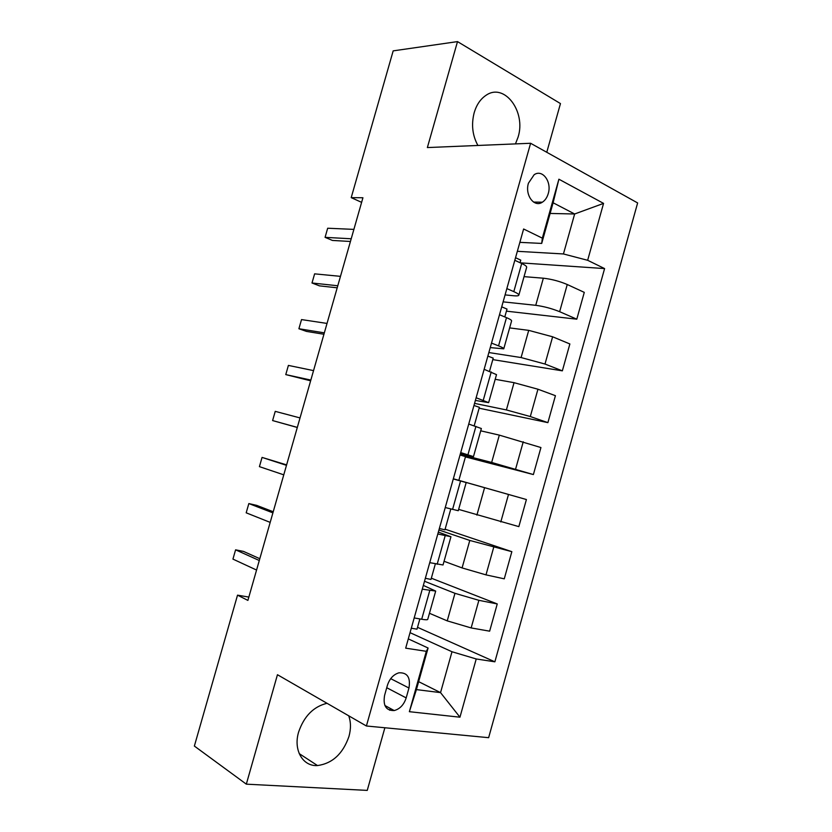 <?xml version="1.0" encoding="UTF-8"?>
<svg xmlns="http://www.w3.org/2000/svg" width="832" height="832" viewBox="0 0 832 832"><rect width="100%" height="100%" fill="white"/><g stroke="black" fill="none" stroke-linecap="round" stroke-linejoin="round"><path stroke-width="1.25" d="M515.466 143.894L518.055 137.197C526.354 111.79 504.39 82.118 485.857 95.43C480.386 99.133 476.486 104.905 474.167 112.757C471.182 124.571 472.43 135.47 477.911 145.465M327.018 703.29C313.529 706.607 304.065 716.186 298.615 732.046C293.155 750.038 302.775 766.584 317.512 765.565C332.446 763.474 342.93 753.771 348.962 736.445C351.031 728.874 350.948 721.989 348.712 715.79M528.434 183.206C524.67 195.083 534.227 207.875 542.36 202.197C545.116 200.418 547.071 197.558 548.236 193.617C552.011 181.834 542.454 168.792 534.134 174.741L528.434 183.206M546.77 152.277L560.466 103.584L457.506 41.6L393.182 50.866L351.208 197.642L361.618 202.353M488.634 737.682L637.634 202.946L530.608 143.27L366.402 725.993L488.634 737.682M366.402 725.993L277.451 674.721L246.324 784.16L367.245 790.4L384.873 727.761M389.782 710.299L390.302 708.438M248.851 597.085L237.526 595.161L247.894 600.402L362.929 197.756L351.208 197.642M406.182 697.902L408.959 688.012C410.696 677.487 407.368 672.422 398.954 672.807C393.474 674.461 389.636 678.621 387.421 685.308L384.592 695.354C382.876 705.671 386.079 710.746 394.212 710.559C399.911 709.01 403.905 704.787 406.182 697.902L386.745 687.721M476.226 658.965L459.95 717.194L409.365 711.693L426.317 651.321L428.095 648.024L416.416 689.603L440.544 692.619L451.994 651.747L476.226 658.965L494.874 661.814L604.594 268.58L520.302 262.839M550.118 213.45L574.642 213.99L553.114 202.779L541.705 243.422L542.339 238.15L523.619 228.998L405.683 648.159L426.317 651.321M542.339 238.15L558.896 179.202L603.564 203.393L587.652 260.291L604.594 268.58M246.324 784.16L194.366 746.065L237.526 595.161M457.506 41.6L427.367 147.566L530.608 143.27M418.652 681.658L440.544 692.619L459.95 717.194M428.095 648.024L408.294 638.882M541.705 243.422L519.865 242.351M506.854 288.59L513.802 291.626C517.265 293.166 518.939 294.341 518.835 295.152C518.596 295.859 516.901 296.057 513.76 295.766L505.076 294.902M491.514 343.096L498.555 345.862C502.06 347.246 503.797 348.234 503.755 348.826L490.246 347.599M476.133 397.758L488.634 402.636L475.384 400.431M460.71 452.577L473.47 456.602L460.481 453.409M453.294 478.941L466.18 482.56L453.315 478.889M437.809 533.978L450.954 536.744L438.35 532.074M422.282 589.17L435.687 591.074L423.342 585.406M410.041 632.663L451.994 651.747M429.447 613.278L447.231 620.87L471.151 627.931L489.642 631.176L497.245 603.938L431.33 578.198M424.507 581.256L454.958 593.32L478.878 600.319L497.245 603.938M444.059 561.278L462.082 567.923L485.992 574.87L504.265 578.833L511.846 551.668L445.11 529.194M438.932 529.974L469.789 540.446L511.846 551.668M458.63 509.402L518.846 526.625L526.406 499.533L453.336 478.785M453.326 478.826L526.406 499.533M460.221 454.324L491.66 462.457L533.385 474.562L465.442 456.903M480.719 430.82L499.325 435.126L540.935 447.543L533.385 474.562M474.552 403.374L506.397 409.937L530.306 416.541L547.893 422.635L479.138 408.2M495.196 379.298L514.041 382.678L537.95 389.22L555.422 395.689L547.893 422.635M488.852 352.55L521.092 357.552L545.002 364.042L562.359 370.843L492.794 359.622M509.631 327.902L528.715 330.366L552.625 336.794L569.868 343.959L562.359 370.843M503.121 301.86L535.746 305.313C543.899 306.415 551.866 308.537 559.645 311.688L576.794 319.186L506.428 311.158M524.035 276.64L543.348 278.2C551.543 279.126 559.51 281.237 567.258 284.513L584.282 292.375L576.794 319.186M517.338 251.306L563.441 253.958L574.642 213.99L603.564 203.393M414.19 617.937L421.689 619.247C425.433 619.892 427.45 619.934 427.731 619.382L435.687 591.074M494.874 661.814L417.518 627.318M419.879 618.935L416.998 629.169L411.299 628.212M429.738 562.661L443.019 564.97L450.954 536.744M435.354 563.878L430.986 579.436L425.339 578.282M450.798 508.976L444.933 529.828L439.358 528.466M445.245 507.541L458.266 510.713L466.18 482.56M458.848 480.334L465.514 456.622L460.034 454.979M474.178 425.828L479.388 407.316L473.959 405.475M468.738 424.05L481.364 428.522L473.47 456.602M489.507 371.301L493.21 358.134L487.854 356.096M484.141 369.314L496.506 374.639L488.634 402.636M504.795 316.94L507.01 309.078L501.717 306.842M499.491 314.735L506.49 317.637C509.974 319.103 511.68 320.195 511.607 320.902L503.755 348.826M587.652 260.291L563.441 253.958M520.042 262.725L520.77 260.146L515.538 257.712M514.81 260.302L521.716 263.494C525.148 265.106 526.802 266.375 526.666 267.301L518.835 295.152M416.416 689.603L409.365 711.693M558.896 179.202L553.114 202.779M259.813 558.719L243.495 551.408L235.591 549.838L259.293 560.518M232.939 559.104L235.591 549.838L232.939 559.104L256.568 570.055M273.229 511.742L256.662 505.367L248.841 503.568L272.906 512.866M246.189 512.814L248.841 503.568L246.189 512.814L270.182 522.392M286.614 464.88L262.059 457.413L286.489 465.338M259.418 466.638L262.059 457.413L259.418 466.638L283.774 474.833M297.326 427.398L272.605 420.566L275.236 411.362L300.03 417.924M297.305 427.471L272.605 420.566L275.236 411.362M310.846 380.068L285.771 374.598L288.402 365.414L313.55 370.614M310.638 380.806L285.771 374.598L288.402 365.414M324.334 332.852L298.896 328.744L301.527 319.582L327.028 323.43M323.939 334.256L306.446 331.396L298.896 328.744L301.527 319.582M337.792 285.761L312 282.994L314.621 273.853L340.475 276.349M337.199 287.81L319.478 285.865L312 282.994L314.621 273.853M351.208 238.774L325.073 237.349L327.683 228.228L353.891 229.382M350.438 241.478L332.467 240.448L325.073 237.349L327.683 228.228M454.958 593.32L447.231 620.87M469.789 540.446L462.082 567.923M484.578 487.718L476.892 515.122M499.325 435.126L491.66 462.457M514.041 382.678L506.397 409.937M528.715 330.366L521.092 357.552M543.348 278.2L535.746 305.313M478.878 600.319L471.151 627.931M429.738 590.637L421.689 619.247M445.172 535.735L437.154 564.273M493.698 547.331L485.992 574.87M460.564 480.99L452.566 509.434M508.487 494.489L500.802 521.945M475.914 426.39L467.938 454.761M523.245 441.782L515.58 469.175M491.223 371.935L483.267 400.234M537.95 389.22L530.306 416.541M506.49 317.637L498.555 345.862M552.625 336.794L545.002 364.042M521.716 263.494L513.802 291.626M567.258 284.513L559.645 311.688M390.697 678.652L408.959 688.012M299.198 753.605L317.512 765.565M533.582 202.082L542.36 202.197M384.883 705.494L394.212 710.559"/></g></svg>
